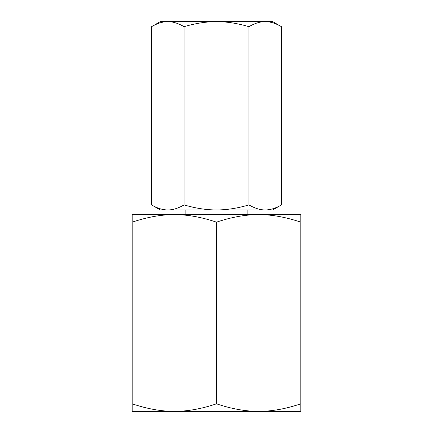 <?xml version="1.0" encoding="UTF-8"?>
<svg xmlns="http://www.w3.org/2000/svg" width="433" height="433" viewBox="0 0 433 433"><rect width="100%" height="100%" fill="white"/><g stroke="black" fill="none" stroke-linecap="round" stroke-linejoin="round"><path stroke-width="0.65" d="M216.5 222.156C231.579 217.085 245.635 214.573 258.653 214.627C271.675 214.573 285.726 217.085 300.811 222.156L300.811 214.627L174.347 214.627C187.365 214.573 201.421 217.085 216.5 222.156L216.5 403.821C201.421 408.893 187.365 411.404 174.347 411.35C161.325 411.404 147.274 408.893 132.189 403.821L132.189 411.35L258.653 411.35C245.635 411.404 231.579 408.893 216.5 403.821M132.189 403.821L132.189 222.156C147.274 217.085 161.325 214.573 174.347 214.627L132.189 214.627L132.189 222.156M300.811 403.821C285.726 408.893 271.675 411.404 258.653 411.35L300.811 411.35L300.811 222.156M185.118 214.627L185.118 209.94M247.882 209.94L247.882 214.627M272.709 21.65L281.401 26.673C275.599 23.29 270.187 21.612 265.175 21.65L272.709 21.65M151.599 26.673L160.291 21.65L167.825 21.65C172.837 21.612 178.244 23.29 184.047 26.673C195.656 23.29 206.476 21.612 216.5 21.65C226.524 21.612 237.344 23.29 248.953 26.673C254.756 23.29 260.163 21.612 265.175 21.65L167.825 21.65C162.813 21.612 157.401 23.29 151.599 26.673L151.599 204.923L160.291 209.94L167.825 209.94C162.813 209.978 157.401 208.305 151.599 204.923M248.953 204.923C237.344 208.305 226.524 209.978 216.5 209.94L265.175 209.94C270.187 209.978 275.599 208.305 281.401 204.923L272.709 209.94L265.175 209.94C260.163 209.978 254.756 208.305 248.953 204.923L248.953 26.673M281.401 204.923L281.401 26.673M184.047 204.923C178.244 208.305 172.837 209.978 167.825 209.94L216.5 209.94C206.476 209.978 195.656 208.305 184.047 204.923L184.047 26.673"/></g></svg>

